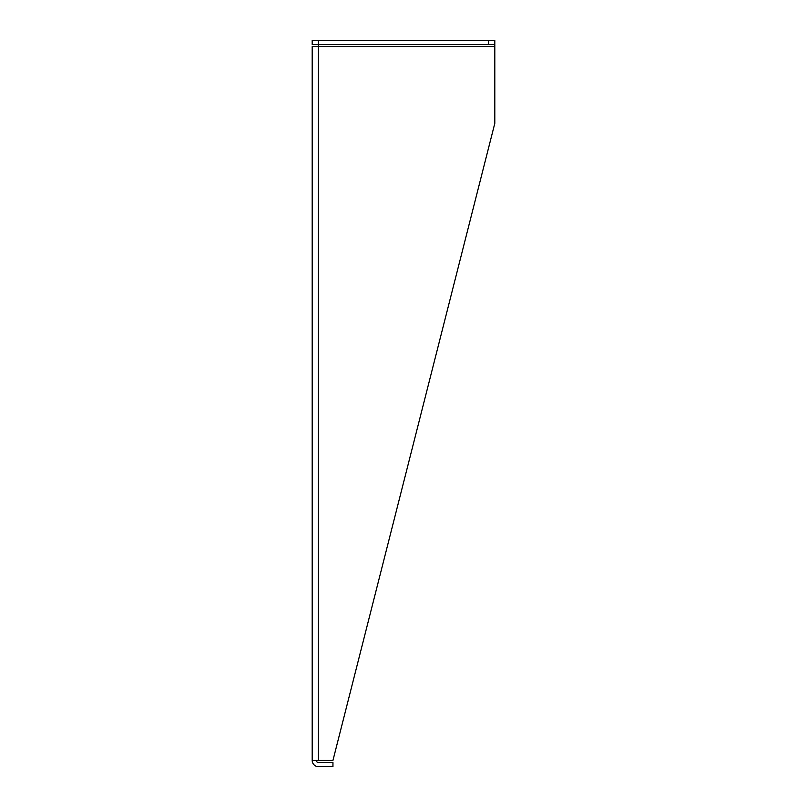 <?xml version="1.0" encoding="UTF-8"?>
<svg xmlns="http://www.w3.org/2000/svg" width="807" height="807" viewBox="0 0 807 807"><rect width="100%" height="100%" fill="white"/><g stroke="black" fill="none" stroke-linecap="round" stroke-linejoin="round"><path stroke-width="1.21" d="M494.802 44.496L494.802 123.36L332.948 760.426L312.198 760.426L312.198 46.574L318.422 46.574L318.422 44.496L488.578 44.496L488.578 40.35L494.802 40.35L494.802 44.496L488.578 44.496M318.422 40.35L318.422 44.496L312.198 44.496L312.198 40.35L488.578 40.35M316.344 760.426A2.078 2.078 0 0 0 318.422 762.504L332.948 762.504L332.948 766.65L318.422 766.65A6.224 6.224 0 0 1 312.198 760.426M318.422 760.426L318.422 46.574L494.802 46.574"/></g></svg>

